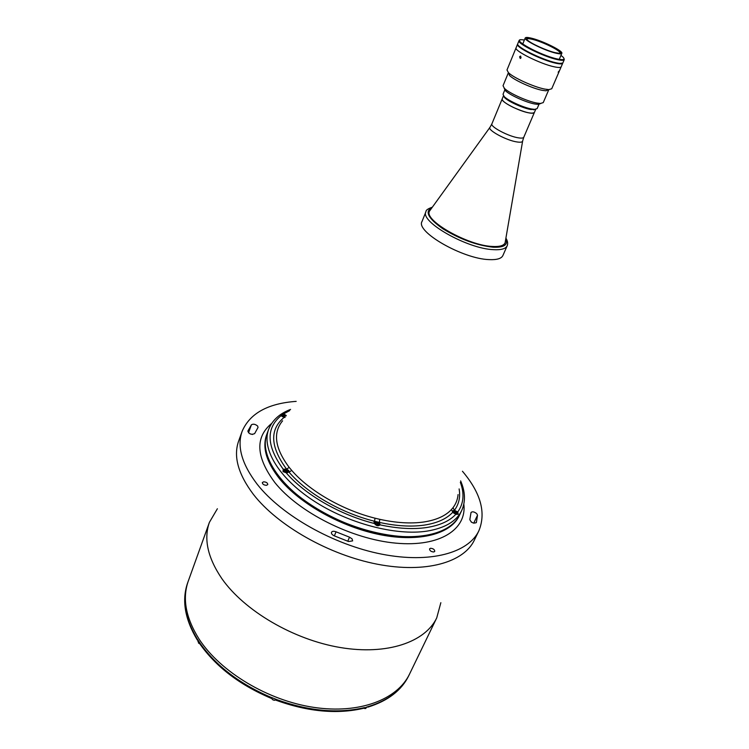<?xml version="1.0" encoding="UTF-8"?>
<svg xmlns="http://www.w3.org/2000/svg" width="749" height="749" viewBox="0 0 749 749"><rect width="100%" height="100%" fill="white"/><g stroke="black" fill="none" stroke-linecap="round" stroke-linejoin="round"><path stroke-width="1.12" d="M199.88 643.943L199.758 642.745L197.408 639.178L197.333 640.067C184.797 619.17 181.586 600.061 187.69 582.722L188.308 581.009C182.129 598.479 185.761 617.897 199.197 639.253C220.487 671.947 267.852 700.521 313.728 707.365C359.66 714.284 397.541 699.426 409.572 674.016L436.733 617.888L440.852 602.692M217.379 508.749L209.411 522.325C203.531 538.943 207.698 557.733 221.901 578.696C244.38 610.791 293.421 639.693 340.318 647.529C387.28 655.431 425.32 642.052 436.733 617.888M352.096 538.887L349.511 537.173L336.048 531.818C333.764 530.975 332.247 531.135 331.489 532.296C331.189 533.588 332.079 534.749 334.166 535.797L348.547 541.518L352.639 540.89L352.096 538.887M257.628 426.031C255.278 424.121 253.209 423.709 251.402 424.805L247.835 431.152C249.258 434.148 251.533 434.963 254.651 433.605L258.04 427.426L257.628 426.031M249.913 433.793L252.488 434.467M430.506 548.277L429.552 548.877C429.683 550.73 431.106 551.77 433.811 551.976L434.757 551.376C434.626 549.532 433.212 548.493 430.506 548.277M263.648 481.804L262.337 482.562C262.459 484.21 263.845 485.127 266.475 485.324L267.777 484.556C267.655 482.918 266.279 482 263.648 481.804M476.748 513.664C474.295 511.726 472.385 511.324 471.027 512.466L469.829 519.6C471.215 522.708 473.387 523.71 476.355 522.624L477.516 515.228L476.748 513.664M471.13 521.922L471.786 522.371M296.183 401.37C267.861 403.421 249.838 413.401 242.142 431.302L238.631 441.067C233.22 456.375 238.163 474.183 253.471 494.49C277.664 525.629 329.045 554.934 377.337 564.212C425.694 573.565 463.874 562.415 474.342 540.151L478.864 530.807C486.27 512.784 480.792 492.926 462.442 471.252M242.142 431.302C236.787 446.441 241.833 464.127 257.272 484.35C281.671 515.359 333.352 544.71 381.803 554.166C430.319 563.697 468.509 552.837 478.864 530.807M266.962 433.905C262.44 446.498 266.775 461.169 279.967 477.909C300.302 502.954 342.171 526.332 381.241 533.906C420.358 541.527 451.347 532.895 459.633 514.9L461.712 510.49C456.562 521.248 444.99 528.12 427.014 531.116C395.762 535.984 348.004 523.439 313.222 500.538C278.356 477.647 261.364 448.323 268.657 429.336L266.962 433.905C259.631 452.995 276.54 482.393 311.303 505.285C345.991 528.195 393.665 540.656 424.908 535.694C442.874 532.642 454.456 525.714 459.633 514.9L459.221 515.78C450.926 533.794 419.936 542.454 380.829 534.842C341.769 527.287 299.928 503.899 279.602 478.854C266.419 462.105 262.094 447.425 266.625 434.813L266.962 433.905M522.596 141.289L505.088 242.873C503.749 245.681 499.499 246.87 492.318 246.458C467.872 245.569 423.522 220.3 429.514 211.106L489.846 127.517M535.704 109.382L534.374 112.481C533.962 113.305 532.249 113.455 529.225 112.93C519.226 111.358 500.266 101.518 502.186 98.943C502.017 100.815 505.706 103.624 513.262 107.379C524.777 112.462 531.818 114.166 534.374 112.481L523.804 137.207C523.364 138.097 521.632 138.322 518.608 137.872C508.618 136.533 489.902 126.628 491.915 123.8L490.127 127.124C486.204 129.493 506.333 140.578 517.25 141.992C520.855 142.507 522.662 142.113 522.68 140.812L523.804 137.207M283.197 469.192L283.056 471.617L286.137 472.741L289.18 472.039L288.768 470.578L286.558 469.136L283.197 469.192C266.475 446.076 265.764 428.241 281.081 415.686L285.032 417.324M284.114 471.786L283.197 471.767M286.296 415.508L283.599 413.907L280.529 414.824L281.081 415.686M282.598 420.807C272.683 432.791 274.892 448.323 289.208 467.404L291.698 470.381C309.187 490.801 342.527 510.106 375.043 518.196L379.771 519.329L379.368 522.409L374.519 521.257L373.994 521.8L374.509 523.551C376.354 525.92 378.226 526.35 380.118 524.862L379.368 522.409C396.193 526.079 411.154 526.978 424.262 525.115C437.191 523.12 446.694 518.832 452.78 512.25L455.888 514.226L458.163 514.198L457.789 511.988L454.409 510.303L452.508 510.912L452.78 512.25L451.432 509.563L453.023 507.672C455.982 503.768 457.658 499.405 458.06 494.565M422.062 221.395C415.124 231.46 462.77 258.957 489.181 259.613C496.971 259.978 501.558 258.574 502.954 255.4M459.118 488.919C460.532 497.018 458.959 504.143 454.409 510.303L453.023 507.672M375.043 518.196L374.519 521.257C341.169 512.99 306.978 493.16 289.095 472.198L291.698 470.381M284.901 417.511L284.274 417.268C269.443 429.458 270.202 446.75 286.558 469.136L289.208 467.404M209.411 522.325L188.308 581.009C182.129 598.479 185.761 617.897 199.197 639.253C220.487 671.947 267.852 700.521 313.728 707.365C359.66 714.284 397.541 699.426 409.572 674.016L408.776 675.654C401.595 690.363 387.991 700.849 367.974 707.112L368.527 706.457L363.63 708.282M366.898 706.972L367.974 707.112M197.333 640.067L198.251 640.629M276.362 699.407L276.128 700.278L276.503 699.463L271.569 697.525L271.185 698.33C239.736 684.979 215.899 666.75 199.693 643.653M286.577 470.569L287.307 471.449L286.642 471.992L284.508 470.765L285.182 470.222L286.577 470.569L286.081 471.851M287.307 472.788C289.292 471.393 288.365 470.269 284.517 469.426C282.523 470.821 283.45 471.945 287.307 472.788M456.806 514.488L457.836 513.936L457.667 512.868M454.503 511.698L454.034 512.26L454.858 513.131L456.15 513.449L456.618 512.887L454.503 511.698L454.175 512.4M455.223 513.224L455.795 512.016M453.604 510.93L452.658 512.054M282.204 414.263L285.846 415.92M282.86 414.993L282.233 415.442L282.907 416.219L284.835 416.107L282.86 414.993L282.551 415.807M283.74 416.435L284.161 415.33M281.69 414.394L280.912 415.498M375.399 524.562L378.629 525.489L379.734 524.806L379.481 523.523M378.432 523.785L377.852 524.394L376.457 524.066L375.642 523.12L376.223 522.521L377.618 522.849L378.432 523.785M375.848 523.364L376.223 522.521M377.028 524.197L377.618 522.849M375.333 521.697L374.21 523.139M274.256 700.278L272.421 699.5M276.035 699.276L274.986 700.221C272.842 700.231 271.784 699.407 271.821 697.74L271.859 697.637M364.988 708.573L363.855 708.254M366.926 706.916L365.681 708.517L363.864 708.245M535.778 109.317L530.751 109.513C522.961 108.212 508.309 101.555 504.629 97.651L503.468 95.732M504.77 90.03L503.028 94.252L504.189 96.546C508.056 100.647 523.504 107.659 531.706 109.026L534.692 109.373L537.145 108.596L538.943 104.392M489.181 259.613C462.91 258.957 415.442 231.684 422.015 221.507L425.975 211.63C419.496 221.554 467.226 248.78 493.507 249.67C501.184 250.091 505.753 248.79 507.185 245.775L502.907 255.512C501.437 258.602 496.859 259.969 489.181 259.613M505.069 242.91C503.759 245.756 499.499 246.964 492.28 246.552C467.779 245.663 423.363 220.309 429.495 211.143L429.477 211.19M503.553 95.844L504.592 97.557M562.771 62.982L562.714 63.225C562.246 64.124 559.952 64.124 555.824 63.216C542.089 60.379 515.172 46.981 517.55 44.238L517.681 44.032M562.714 63.225L561.188 66.783C560.711 67.691 558.417 67.71 554.279 66.82C540.553 64.03 513.683 50.614 516.08 47.814L506.989 69.975L508.412 72.634C513.337 77.718 533.99 87.081 544.757 89.084L548.82 89.618L551.723 88.775L561.188 66.783C560.711 67.691 558.417 67.71 554.279 66.82C540.553 64.03 513.683 50.614 516.08 47.814L517.55 44.238M556.235 53.245C545.141 50.848 523.373 40.081 525.236 37.956C525.629 37.235 527.596 37.281 531.116 38.115C542.276 40.633 563.529 51.129 561.825 53.338C561.46 54.04 559.597 54.012 556.235 53.245M531.996 38.648C544.738 41.495 567.779 54.022 558.679 53.245L555.327 52.692C547.079 50.876 531.06 43.648 527.511 40.137C525.377 37.993 526.875 37.497 531.996 38.648M526.762 39.322L526.8 39.135C527.156 38.471 528.925 38.517 532.108 39.266C542.201 41.532 561.441 51.044 559.896 53.048L559.784 53.198M564.053 58.665L564.25 59.667C563.791 60.547 561.497 60.529 557.368 59.611C543.634 56.727 516.67 43.339 519.02 40.652L519.872 40.1M564.25 59.667L562.911 62.785C562.443 63.674 560.149 63.674 556.011 62.766C542.285 59.929 515.359 46.522 517.737 43.788L519.02 40.652M560.945 55.389L562.799 56.877C565.514 59.62 563.66 60.323 557.256 58.974C540.441 55.417 509.947 38.639 522.025 39.744L524.384 40.025M517.69 44.154L517.634 44.275C515.752 46.663 535.825 57.383 550.609 61.783L550.787 61.352M559.84 63.412L562.686 63.066M521.061 57.776L520.293 58.516L519.591 56.849L520.33 56.109L521.061 57.776M559.007 71.071L558.164 72.222L559.007 71.071M548.699 89.665L545.993 90.816L542.323 90.339C532.595 88.541 513.992 80.106 509.535 75.49L508.459 72.756M548.643 90.039L543.24 102.613L540.441 103.474L536.893 103.053C527.23 101.387 508.899 93.063 504.377 88.316L503.038 85.714L508.243 73.056M540.834 103.474L538.213 104.401L534.973 104.027C526.135 102.51 509.404 94.917 505.266 90.554L504.105 88.036M347.779 541.237L349.511 537.173M248.49 432.828L251.402 424.805M271.718 423.372C254.885 437.322 255.933 457.049 274.855 482.562C298.645 512.363 351.796 539.196 395.865 543.147C440.066 547.276 466.992 529.3 463.837 504.133M473.705 523.176L477.516 515.228M334.354 535.881L336.048 531.818M457.761 511.96C463.715 503.543 464.577 493.675 460.354 482.356M380.118 524.862C397.504 528.607 412.952 529.506 426.471 527.549C439.813 525.47 449.615 521.032 455.888 514.226M379.771 519.329C396.174 522.914 410.77 523.813 423.56 522.025C436.19 520.115 445.477 515.958 451.432 509.563M286.137 472.741C304.646 494.415 339.98 514.928 374.491 523.523M289.713 410.621L283.599 413.907M187.69 582.722C181.679 599.659 184.919 618.496 197.39 639.234M199.73 642.801C215.965 665.87 239.905 684.127 271.541 697.581M276.484 699.519C308.738 711.129 338.089 713.816 364.529 707.59M368.499 706.513C388.357 700.334 401.782 690.044 408.776 675.654M456.899 514.245C458.332 512.784 457.283 511.67 453.754 510.902C452.312 512.363 453.36 513.477 456.899 514.245M283.581 417.118L285.097 417.23M285.912 416.06L282.251 414.291C280.585 414.712 280.706 415.536 282.607 416.762M378.591 525.246C380.342 523.663 379.303 522.474 375.483 521.669C373.723 523.251 374.753 524.44 378.591 525.246M198.485 643.073L199.711 643.719L197.914 641.537L199.73 643.737M505.837 238.781C508.318 244.848 504.068 247.647 493.095 247.207C476.738 245.372 460.026 239.249 442.968 228.848C428.147 218.408 424.458 211.358 431.911 207.707M503.468 95.835L491.915 123.8M461.712 510.49C465.691 501.558 465.326 491.69 460.626 480.895M290.565 409.403C279.564 413.607 272.262 420.245 268.657 429.336M363.977 708.198C337.499 714.471 308.214 711.831 276.128 700.278M457.836 513.936C457.733 512.157 456.356 511.136 453.697 510.865M453.651 510.874L452.696 511.473M282.176 414.272L280.903 414.955M379.734 524.806C379.659 522.924 378.226 521.866 375.427 521.632M375.389 521.641L374.219 522.381M198.279 640.545L197.914 641.537M504.629 97.651L504.189 96.546M533.588 109.831L534.692 109.373M432.267 207.22C427.951 208.699 425.853 210.169 425.975 211.63M505.94 238.191C507.672 241.028 508.094 243.556 507.185 245.775M525.236 37.956L522.736 44.032M561.825 53.338L559.241 59.377M545.993 90.816L548.82 89.618M538.213 104.401L540.441 103.474M505.266 90.554L504.377 88.316M509.535 75.49L508.412 72.634M520.817 56.212L520.33 56.109"/></g></svg>

